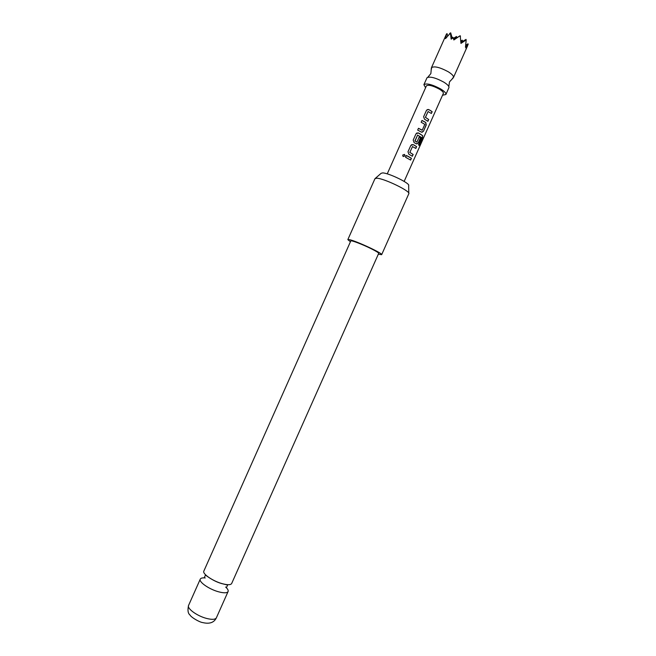 <?xml version="1.0" encoding="UTF-8"?>
<svg xmlns="http://www.w3.org/2000/svg" width="656" height="656" viewBox="0 0 656 656"><rect width="100%" height="100%" fill="white"/><g stroke="black" fill="none" stroke-linecap="round" stroke-linejoin="round"><path stroke-width="0.98" d="M402.751 155.029L404.481 154.414L405.006 155.948L403.284 156.538L402.751 155.029M402.85 156.112L402.792 155.078L404.498 154.455L405.08 155.652M442.521 95.243L445.9 94.497L448.991 87.461C449.04 86.1 447.285 84.304 443.727 82.09C435.65 77.761 430.098 76.285 427.048 77.687L423.891 84.69L425.596 87.707M231.666 583.504C230.682 585.078 227.435 585.103 221.917 583.578C212.569 580.962 202.196 573.746 203.836 571.114L350.788 240.949C350.771 239.932 362.432 244.352 371.058 248.657C376.134 251.199 378.684 252.765 378.692 253.372L231.666 583.504M446.547 34.096L445.49 38.655L450.418 33.054L451.148 39.155L453.263 37.753L453.829 39.975L460.217 35.703L460.955 43.403L466.178 39.909L465.465 47.322L466.613 46.199L466.031 48.544L468.179 44.321L468.031 43.813L465.744 45.19M452.492 78.261L453.46 77.523C453.854 76.137 452.14 74.226 448.31 71.791C439.782 67.232 434.157 65.879 431.443 67.724L431.55 68.937M445.9 94.497C446.26 93.193 444.514 91.34 440.668 88.954C432.124 84.435 426.531 83.017 423.891 84.69M375.347 178.342L381.128 173.307L382.678 172.905C388.729 172.938 410.549 183.59 408.655 185.566L408.786 193.233M350.427 241.769L347.836 239.62L349.468 239.653C356.274 240.957 383.342 253.601 381.661 254.684L408.811 193.725C411.033 191.421 384.137 178.358 376.815 178.219L374.961 178.678M381.661 254.684L378.323 254.192M205.246 577.944C202.474 577.674 200.81 578.067 200.269 579.141C198.579 581.864 208.928 589.145 218.292 591.72C223.819 593.221 227.091 593.155 228.091 591.532C228.518 590.408 227.706 588.908 225.639 587.03M404.153 181.409L443.358 93.373C443.628 92.373 442.283 90.946 439.323 89.109C432.755 85.641 428.458 84.55 426.425 85.838L387.237 173.881M429.926 110.208L432.173 111.692L431.377 113.48L428.056 111.553L425.465 117.358L428.688 119.515L427.892 121.311L424.506 119.212L423.62 116.727L426.449 110.446L428.081 109.429L429.926 110.208M424.735 121.877L425.777 122.508L426.236 125.017L423.448 131.29L421.48 132.143L417.667 130.085L418.471 128.297L422.243 130.167L424.826 124.361L421.168 122.246L421.972 120.442L424.735 121.877M419.537 133.553L422.653 135.669L422.603 138.022L419.258 145.525L418.495 144.804L421.644 137.547L417.569 135.103L415.043 141.089L416.954 142.024L419.225 136.924L420.545 137.801L418.257 142.942L416.289 143.803L414.108 142.573L413.198 140.089L416.002 133.799L418.397 132.93L419.537 133.553M414.338 145.222L416.609 146.641L415.814 148.436L412.46 146.583L409.877 152.389L413.132 154.463L412.329 156.259L408.909 154.25L407.999 151.766L410.804 145.476L413.198 144.607L414.338 145.222M409.139 156.891L411.427 158.285L410.631 160.08L405.572 157.276L406.392 155.497L409.139 156.891M460.217 35.703L453.747 39.614M466.613 46.199L465.53 46.847M465.547 39.885L466.031 39.401L466.178 39.909M466.031 39.401L460.914 42.484M459.963 35.957L460.504 36.679M431.443 67.724L446.531 33.923M450.418 33.054L449.696 33.39M460.873 41.59L462.283 40.164L462.652 41.435M452.148 37.95L452.829 37.277L453.009 37.9M465.604 46.297L468.031 43.813M447.039 33.612L447.654 35.785M450.672 32.8L452.271 38.376M453.673 39.311L456.494 36.498L453.427 38.351M452.829 37.277L452.091 37.728M456.494 36.498L456.855 37.736M462.283 40.164L460.848 41.033M406.376 155.529L411.427 158.285M411.296 158.26L410.517 160.007M412.517 146.526L409.811 152.405L413.132 154.463M413.001 154.439L412.222 156.185M411.501 144.705L413.141 144.623L416.609 146.641M416.478 146.616L415.707 148.354M416.65 133.061L418.331 132.947L422.505 135.628L422.603 138.022M422.439 137.973L419.135 145.394M419.209 136.965L420.414 137.776L418.257 142.942M418.126 142.91L416.79 143.935M417.626 135.046L414.92 140.925L416.806 142.09M421.947 120.483L425.662 122.5L426.105 124.993L423.448 131.29M423.317 131.266L422.013 132.282M418.454 128.33L422.095 130.224M428.106 111.495L425.4 117.375L428.688 119.515M428.557 119.49L427.778 121.229M427.031 109.749L428.737 109.593L432.173 111.692M432.042 111.668L431.271 113.406M206.419 618.387C211.986 619.805 215.307 619.608 216.382 617.813C214.11 622.593 209.584 624.192 202.811 622.601C199.678 622.306 191.216 617.444 190.002 615.016C187.96 613.442 187.485 610.244 188.567 605.431C186.755 608.44 196.997 615.943 206.419 618.387M448.819 86.559L449.491 81.877L453.296 77.777M226.55 587.415L227.607 585.045L221.589 583.545C212.216 580.995 204.139 573.795 205.41 575.164L204.36 577.534M427.835 77.219L430.869 73.579L431.361 68.011M467.597 45.781L453.46 77.523M216.382 617.813L228.091 591.532M188.567 605.431L200.269 579.141M347.836 239.62L374.97 178.653"/></g></svg>
